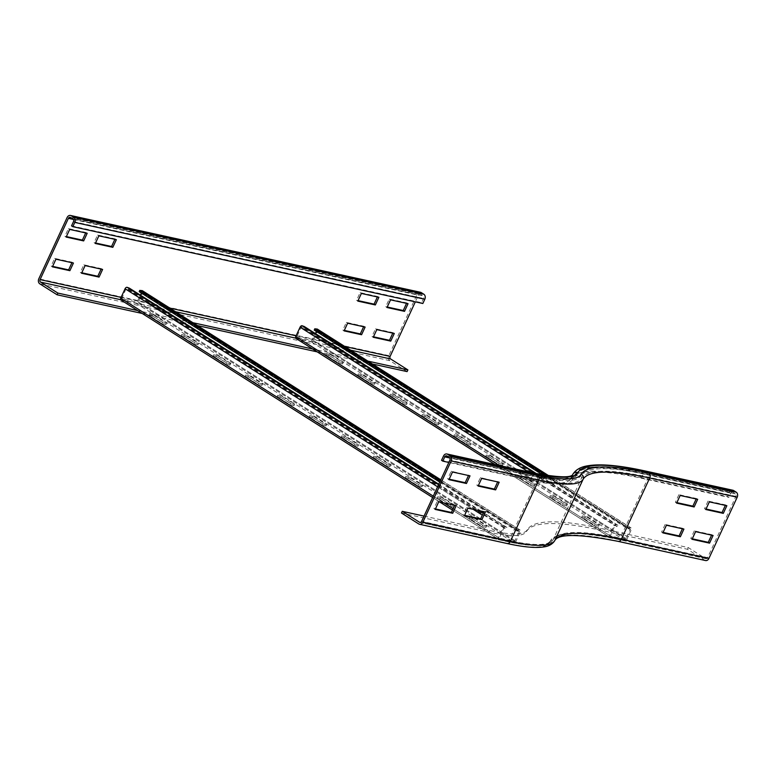 <?xml version="1.0" encoding="UTF-8"?>
<svg xmlns="http://www.w3.org/2000/svg" width="776" height="776" viewBox="0 0 776 776"><rect width="100%" height="100%" fill="white"/><g stroke="black" fill="none" stroke-linecap="round" stroke-linejoin="round"><path stroke-width="0.58" stroke-dasharray="3.88 2.91" d="M499.172 482.245L480.392 477.589L476.852 485.252L478.355 485.582M481.673 478.404L480.392 477.589M478.132 486.057L476.852 485.252M497.668 481.915L497.891 481.43M470.004 475.843L451.225 471.187L447.684 478.85L449.188 479.18M452.505 472.002L451.225 471.187M468.5 475.513L468.723 475.028M448.964 479.655L447.684 478.85M696.179 498.978L696.392 498.493L678.893 494.651L680.174 495.466M696.392 498.493L697.673 499.308M678.893 494.651L675.362 502.305L676.856 502.635M675.362 502.305L676.643 503.12M725.347 505.38L725.57 504.895L708.061 501.053L709.342 501.868M725.57 504.895L726.85 505.709M708.061 501.053L704.53 508.707L706.034 509.037M704.53 508.707L705.811 509.522M485.417 512.014L466.638 507.368L463.097 515.022L464.601 515.351M467.918 508.173L466.638 507.368M464.378 515.836L463.097 515.022M456.249 505.613L437.46 500.966L433.93 508.62L435.433 508.949M438.741 501.771L437.46 500.966M435.21 509.434L433.93 508.62M424.045 516.098L489.763 530.522A160.739 27.48 -155.2 0 0 527.282 529.795A314.823 53.825 24.8 0 1 600.76 528.369L688.263 547.584L705.549 558.536A1.901 1.484 -77.6 0 0 707.615 557.643L735.92 496.397A1.901 1.484 -77.6 0 0 735.425 493.885L732.864 492.256L645.36 473.05A1.901 1.484 -77.6 0 0 643.294 473.942L641.325 478.191A294.841 50.411 24.8 0 0 572.504 479.529A180.711 30.895 -155.2 0 1 530.328 480.344L448.829 462.457M645.389 471.032A3.802 2.958 -77.6 0 0 642.014 473.127L640.045 477.385A296.752 50.741 24.8 0 0 570.787 478.724A178.81 30.574 -155.2 0 1 529.048 479.529L441.544 460.323M705.52 560.544A3.802 2.958 102.4 0 1 704.763 560.233L687.478 549.282L599.974 530.076A314.823 53.825 24.8 0 0 526.497 531.492A160.739 27.48 -155.2 0 1 488.977 532.22L401.473 513.014M682.414 528.747L682.637 528.272L665.139 524.43L666.419 525.236M682.637 528.272L683.918 529.077M665.139 524.43L661.598 532.084L663.102 532.414M661.598 532.084L662.879 532.889M711.582 535.149L711.805 534.674L694.307 530.832L695.587 531.638M711.805 534.674L713.086 535.479M694.307 530.832L690.766 538.486L692.27 538.816M690.766 538.486L692.047 539.301M732.864 492.256A1.901 1.484 -77.6 0 0 730.798 493.148L728.829 497.406L727.548 496.591L729.518 492.333A3.802 2.958 102.4 0 1 732.893 490.248M640.045 477.385L727.548 496.591M641.325 478.191L728.829 497.406M688.263 547.584L687.478 549.282M85.69 232.936L85.913 232.451L68.414 228.61L64.874 236.263L66.377 236.593M64.874 236.263L66.154 237.078M85.913 232.451L87.193 233.266M68.414 228.61L69.694 229.424M114.858 239.338L115.081 238.853L97.582 235.012L94.041 242.665L95.545 242.995M94.041 242.665L95.322 243.48M115.081 238.853L116.361 239.668M97.582 235.012L98.862 235.826M377.378 296.956L377.602 296.48L360.103 292.639L356.562 300.293L358.066 300.622M356.562 300.293L357.843 301.107M360.103 292.639L361.383 293.444M377.602 296.48L378.882 297.286M406.546 303.358L406.769 302.882L389.271 299.041L385.73 306.695L387.234 307.024M385.73 306.695L387.011 307.509M389.271 299.041L390.551 299.846M406.769 302.882L408.05 303.688M101.103 269.107L101.326 268.632L83.827 264.781L80.287 272.444L81.79 272.774M80.287 272.444L81.567 273.249M101.326 268.632L102.607 269.437M83.827 264.781L85.108 265.596M71.935 262.705L72.158 262.22L54.66 258.379L51.119 266.042L52.622 266.372M51.119 266.042L52.399 266.847M72.158 262.22L73.439 263.035M54.66 258.379L55.94 259.194M363.624 326.735L363.847 326.25L346.348 322.409L342.808 330.072L344.311 330.401M342.808 330.072L344.088 330.877M346.348 322.409L347.629 323.223M363.847 326.25L365.127 327.065M392.792 333.137L393.015 332.652L375.516 328.811L371.976 336.474L373.479 336.803M371.976 336.474L373.256 337.279M375.516 328.811L376.796 329.625M393.015 332.652L394.295 333.467M71.537 225.855L421.562 302.688L423.531 298.44A1.901 1.484 -77.6 0 0 423.036 295.918L420.476 294.298A1.901 1.484 -77.6 0 0 418.41 295.19L415.325 301.854M422.842 303.503L421.562 302.688M407.099 371.607L389.814 360.656A3.802 2.958 102.4 0 1 388.825 355.631L417.129 294.376A3.802 2.958 102.4 0 1 420.505 292.29M367.921 361.131L316.744 349.898M192.904 322.719L137.653 310.584M142.183 313.455L197.434 325.58M317.19 351.868L372.441 364.002M553.831 497.785L549.747 496.892L562.552 505.001L566.635 505.903L553.831 497.785L554.423 496.514L567.227 504.623L563.143 503.731L550.339 495.612L554.423 496.514M566.635 505.903L567.227 504.623M562.552 505.001L563.143 503.731M549.747 496.892L550.339 495.612M521.821 477.502L517.737 476.61L530.542 484.719L534.625 485.621L521.821 477.502L522.413 476.231L535.217 484.34L531.133 483.448L518.329 475.329L522.413 476.231M534.625 485.621L535.217 484.34M530.542 484.719L531.133 483.448M517.737 476.61L518.329 475.329M489.821 457.219L485.737 456.327L498.541 464.436L502.625 465.338L489.821 457.219L490.403 455.949L503.207 464.058L499.123 463.165L486.319 455.046L490.403 455.949M502.625 465.338L503.207 464.058M498.541 464.436L499.123 463.165M485.737 456.327L486.319 455.046M457.811 436.936L453.727 436.044L466.531 444.153L470.615 445.055L457.811 436.936L458.403 435.666L471.207 443.775L467.123 442.883L454.319 434.764L458.403 435.666M470.615 445.055L471.207 443.775M466.531 444.153L467.123 442.883M453.727 436.044L454.319 434.764M425.801 416.654L421.717 415.761L434.521 423.871L438.605 424.773L425.801 416.654L426.393 415.383L439.197 423.492L435.113 422.6L422.309 414.481L426.393 415.383M438.605 424.773L439.197 423.492M434.521 423.871L435.113 422.6M421.717 415.761L422.309 414.481M393.801 396.371L389.717 395.479L402.511 403.588L406.595 404.49L393.801 396.371L394.383 395.1L407.187 403.21L403.103 402.317L390.299 394.198L394.383 395.1M406.595 404.49L407.187 403.21M402.511 403.588L403.103 402.317M389.717 395.479L390.299 394.198M361.791 376.088L357.707 375.196L370.511 383.305L374.595 384.207L361.791 376.088L362.382 374.818L375.177 382.927L371.093 382.035L358.299 373.916L362.382 374.818M374.595 384.207L375.177 382.927M370.511 383.305L371.093 382.035M357.707 375.196L358.299 373.916M585.841 518.067L581.757 517.175L594.562 525.284L598.645 526.186L585.841 518.067L586.433 516.797L599.237 524.906L595.153 524.013L582.349 515.894L586.433 516.797M598.645 526.186L599.237 524.906M594.562 525.284L595.153 524.013M581.757 517.175L582.349 515.894M329.781 355.806L325.697 354.913L338.501 363.022L342.585 363.925L329.781 355.806L330.372 354.535L343.176 362.644L339.093 361.752L326.289 353.633L330.372 354.535M342.585 363.925L343.176 362.644M338.501 363.022L339.093 361.752M325.697 354.913L326.289 353.633M542.657 474.844L627.91 528.873L630.355 529.125L625.582 539.31L610.353 535.954L614.64 526.128L617.269 526.535L303.6 327.763L300.972 327.365L296.684 337.182L311.904 340.538L315.434 333.593M627.91 528.873L628.424 527.583L630.791 527.806A1.901 1.145 -57.6 0 1 631.121 527.923A1.901 1.145 -57.6 0 1 631.266 529.785L626.94 539.136A1.901 1.145 -57.6 0 1 624.99 540.581L609.82 537.254A1.901 1.145 -57.6 0 1 609.587 537.157A1.901 1.145 -57.6 0 1 609.441 535.294L613.767 525.944A1.901 1.145 -57.6 0 1 615.814 524.518L617.929 525.274L617.269 526.535M304.25 326.512L303.6 327.763M617.929 525.274L536.4 473.622M317.685 329.402A1.901 1.145 -57.6 0 1 317.597 331.012L313.271 340.373A1.901 1.145 -57.6 0 1 311.321 341.818L296.151 338.481L609.82 537.254L610.411 535.983L296.742 337.211L296.151 338.481M316.414 331.478L316.686 330.353L314.241 330.101M628.424 527.583L546.139 475.436M441.234 498.92L437.15 498.027L449.954 506.136L454.038 507.038L441.234 498.92L441.825 497.649L454.629 505.758L450.546 504.866L437.742 496.747L441.825 497.649M454.038 507.038L454.629 505.758M449.954 506.136L450.546 504.866M437.15 498.027L437.742 496.747M409.224 478.637L405.14 477.744L417.944 485.854L422.028 486.756L409.224 478.637L409.815 477.366L422.619 485.475L418.536 484.583L405.732 476.464L409.815 477.366M422.028 486.756L422.619 485.475M417.944 485.854L418.536 484.583M405.14 477.744L405.732 476.464M377.223 458.354L373.14 457.462L385.934 465.571L390.018 466.473L377.223 458.354L377.805 457.083L390.609 465.193L386.526 464.3L373.722 456.181L377.805 457.083M390.018 466.473L390.609 465.193M385.934 465.571L386.526 464.3M373.14 457.462L373.722 456.181M345.213 438.071L341.13 437.179L353.934 445.288L358.017 446.19L345.213 438.071L345.805 436.801L358.609 444.91L354.525 444.017L341.721 435.899L345.805 436.801M358.017 446.19L358.609 444.91M353.934 445.288L354.525 444.017M341.13 437.179L341.721 435.899M313.203 417.789L309.12 416.896L321.924 425.005L326.007 425.908L313.203 417.789L313.795 416.518L326.599 424.627L322.515 423.735L309.711 415.616L313.795 416.518M326.007 425.908L326.599 424.627M321.924 425.005L322.515 423.735M309.12 416.896L309.711 415.616M281.193 397.506L277.11 396.614L289.914 404.723L293.997 405.625L281.193 397.506L281.785 396.235L294.589 404.345L290.505 403.452L277.701 395.333L281.785 396.235M293.997 405.625L294.589 404.345M289.914 404.723L290.505 403.452M277.11 396.614L277.701 395.333M249.193 377.223L245.109 376.331L257.913 384.44L261.997 385.342L249.193 377.223L249.775 375.953L262.579 384.062L258.495 383.169L245.691 375.05L249.775 375.953M261.997 385.342L262.579 384.062M257.913 384.44L258.495 383.169M245.109 376.331L245.691 375.05M217.183 356.941L213.099 356.048L225.903 364.157L229.987 365.06L217.183 356.941L217.775 355.67L230.579 363.779L226.495 362.887L213.691 354.768L217.775 355.67M229.987 365.06L230.579 363.779M225.903 364.157L226.495 362.887M213.099 356.048L213.691 354.768M185.173 336.658L181.089 335.765L193.893 343.875L197.977 344.777L185.173 336.658L185.765 335.387L198.569 343.496L194.485 342.604L181.681 334.485L185.765 335.387M197.977 344.777L198.569 343.496M193.893 343.875L194.485 342.604M181.089 335.765L181.681 334.485M473.244 519.202L469.16 518.31L481.964 526.419L486.048 527.321L473.244 519.202L473.835 517.932L486.63 526.041L482.546 525.148L469.752 517.029L473.835 517.932M486.048 527.321L486.63 526.041M481.964 526.419L482.546 525.148M469.16 518.31L469.752 517.029M153.173 316.375L149.089 315.483L161.883 323.592L165.967 324.494L153.173 316.375L153.755 315.105L166.559 323.214L162.475 322.321L149.671 314.202L153.755 315.105M165.967 324.494L166.559 323.214M161.883 323.592L162.475 322.321M149.089 315.483L149.671 314.202M439.75 482.119L516.913 531.017L519.357 531.269L514.585 541.454L499.356 538.107L503.643 528.281L506.272 528.679L128.583 289.351L125.954 288.944L121.667 298.77L136.896 302.126L140.427 295.181M516.913 531.017L517.427 529.727L519.794 529.96A1.901 1.145 -57.6 0 1 520.124 530.066A1.901 1.145 -57.6 0 1 520.269 531.929L515.943 541.289A1.901 1.145 -57.6 0 1 513.993 542.734L498.822 539.407A1.901 1.145 -57.6 0 1 498.59 539.31A1.901 1.145 -57.6 0 1 498.444 537.448L502.77 528.087A1.901 1.145 -57.6 0 1 504.807 526.671L506.932 527.428L506.272 528.679M129.243 288.09L128.583 289.351M506.932 527.428L483.496 512.577M481.13 511.083L438.77 484.234M142.677 290.981A1.901 1.145 -57.6 0 1 142.58 292.591L138.254 301.951A1.901 1.145 -57.6 0 1 136.304 303.397L121.134 300.07L498.822 539.407L499.414 538.127L121.725 298.789L121.134 300.07M141.407 293.066L141.668 291.941L139.224 291.679M517.427 529.727L440.322 480.868M530.328 480.344L532.297 476.086L449.799 457.976M572.504 479.529L574.473 475.271A180.711 30.895 -155.2 0 1 532.297 476.086A1.901 1.484 102.4 0 1 534.363 475.203L446.85 455.987M534.392 473.185A3.802 2.958 -77.6 0 0 531.017 475.281L529.048 479.529M572.911 474.155A3.802 3.744 -149.6 0 0 572.746 474.466A178.81 30.574 -155.2 0 1 531.017 475.281L443.503 456.065M618.016 541.338A3.802 2.958 -77.6 0 1 617.26 541.027A289.138 49.441 24.8 0 0 549.777 542.337A186.415 31.874 -155.2 0 1 506.262 543.171A3.802 2.958 -77.6 0 0 507.019 543.491M506.262 543.171L418.759 523.965M489.763 530.522L488.977 532.22M705.549 558.536L618.045 539.33A1.901 1.484 -77.6 0 0 620.111 538.437L648.416 477.182A1.901 1.484 -77.6 0 0 647.921 474.67A289.138 49.441 24.8 0 0 580.429 475.979A186.415 31.874 -155.2 0 1 536.924 476.823A1.901 1.484 102.4 0 1 537.419 479.335L509.114 540.581L421.61 521.375M580.429 475.979A1.901 1.872 30.4 0 1 581.37 478.482L553.065 539.737A188.326 32.204 -155.2 0 1 509.114 540.581A1.901 1.484 102.4 0 1 507.048 541.473L420.33 522.442M735.92 496.397L648.416 477.182A287.236 49.111 24.8 0 0 581.37 478.482A188.326 32.204 -155.2 0 1 537.419 479.335L449.905 460.129M536.924 476.823L449.411 457.617M730.798 493.148L643.294 473.942A294.841 50.411 24.8 0 0 574.473 475.271A1.901 1.872 30.4 0 1 576.985 474.378A182.612 31.224 -155.2 0 1 534.363 475.203M729.518 492.333L642.014 473.127A296.752 50.741 24.8 0 0 572.746 474.466L570.787 478.724M549.777 542.337A3.802 3.744 -149.6 0 0 554.627 540.853M527.282 529.795L526.497 531.492M707.615 557.643L620.111 538.437A287.236 49.111 24.8 0 0 553.065 539.737A1.901 1.872 30.4 0 1 550.562 540.63A186.415 31.874 -155.2 0 1 507.048 541.473M645.36 473.05A292.94 50.091 24.8 0 0 576.985 474.378M600.76 528.369L599.974 530.076M618.045 539.33A289.138 49.441 24.8 0 0 550.562 540.63M735.425 493.885L647.921 474.67M617.26 541.027L704.763 560.233M73.507 221.606L423.531 298.44M73.012 219.094L423.036 295.918M70.451 217.464L420.476 294.298M417.129 294.376L67.105 217.542M73.39 219.453L418.41 295.19M121.095 297.392L169.818 308.082M296.102 335.804L344.825 346.503M388.825 355.631L38.8 278.797M389.814 360.656L39.789 283.822M120.649 299.691L175.619 311.758M295.666 338.113L350.636 350.18M535.013 473.321L615.814 524.518L615.155 525.779L301.476 327.006L302.136 325.755M528.456 471.886L300.089 327.171M499.249 465.474L295.772 336.532M625.582 539.31L311.904 340.538L311.321 341.818L624.99 540.581L625.582 539.31M313.271 340.373L626.94 539.136L313.271 340.373M630.393 529.591L316.715 330.819L630.393 529.591M548.768 475.834L630.791 527.806M630.267 529.096L316.598 330.324M483.293 513.033L504.807 526.671L504.157 527.923L126.469 288.594L127.128 287.333M438.556 484.69L479.723 510.773M437.586 486.785L473.166 509.328M482.323 515.128L125.081 288.75M453.145 508.746L120.755 298.11M433.27 496.145L443.959 502.916M514.585 541.454L136.896 302.126L136.304 303.397L513.993 542.734L514.585 541.454M138.254 301.951L515.943 541.289L138.254 301.951M519.396 531.735L141.707 292.406L519.396 531.735M440.778 479.888L519.794 529.96M519.27 531.24L141.591 291.912M732.486 492.1L644.982 472.894C605.542 463.961 582.068 464.708 574.56 475.116L570.583 477.715C564.084 479.772 551.882 478.879 533.985 475.038L446.472 455.832M705.927 558.691L618.423 539.485C579.439 531.502 557.634 531.638 552.987 539.892C551.319 542.492 548.467 544.141 544.442 544.868C536.429 546.382 524.091 545.305 507.426 541.629L419.923 522.423M70.073 217.309L420.097 294.143M609.587 537.157L494.981 464.533M610.353 535.954L296.684 337.182M631.121 527.923L548.971 475.863M630.355 529.125L316.686 330.353M498.59 539.31L452.515 510.113M439.682 501.985L432.63 497.513M499.356 538.107L121.667 298.77M520.124 530.066L440.816 479.81M519.357 531.269L141.668 291.941"/><path stroke-width="1.16" d="M481.673 478.404L499.172 482.245L495.631 489.899L478.132 486.057L481.673 478.404M478.355 485.582L494.351 489.093L497.668 481.915M495.631 489.899L494.351 489.093M466.463 483.496L448.964 479.655L452.505 472.002L470.004 475.843L466.463 483.496L465.183 482.691L468.5 475.513M449.188 479.18L465.183 482.691M680.174 495.466L697.673 499.308L694.142 506.961L676.643 503.12L680.174 495.466M676.856 502.635L692.861 506.146L696.179 498.978M692.861 506.146L694.142 506.961M709.342 501.868L726.85 505.709L723.31 513.363L705.811 509.522L709.342 501.868M706.034 509.037L722.029 512.548L725.347 505.38M722.029 512.548L723.31 513.363M467.918 508.173L485.417 512.014L481.877 519.678L464.378 515.836L467.918 508.173M464.601 515.351L480.596 518.863L483.914 511.685M481.877 519.678L480.596 518.863M452.709 513.275L435.21 509.434L438.741 501.771L456.249 505.613L452.709 513.275L451.428 512.461L454.746 505.283M435.433 508.949L451.428 512.461M444.784 456.88A1.901 1.484 102.4 0 1 446.85 455.987L449.411 457.617A1.901 1.484 102.4 0 1 449.905 460.129L421.61 521.375A1.901 1.484 102.4 0 1 419.544 522.267L402.259 511.316L401.473 513.014L418.759 523.965A3.802 2.958 -77.6 0 0 419.515 524.275A3.802 2.958 -77.6 0 0 422.891 522.19L451.186 460.934A3.802 2.958 -77.6 0 0 450.196 455.91L447.636 454.29A3.802 2.958 -77.6 0 0 446.879 453.979A3.802 2.958 -77.6 0 0 443.503 456.065L441.544 460.323L442.824 461.138L444.784 456.88L449.799 457.976M448.829 462.457L442.824 461.138M424.045 516.098L402.259 511.316M666.419 525.236L683.918 529.077L680.377 536.74L662.879 532.889L666.419 525.236M663.102 532.414L679.097 535.925L682.414 528.747M679.097 535.925L680.377 536.74M695.587 531.638L713.086 535.479L709.555 543.142L692.047 539.301L695.587 531.638M692.27 538.816L708.275 542.327L711.582 535.149M708.275 542.327L709.555 543.142M645.389 471.032C619.364 465.29 599.964 463.573 587.17 465.891C580.555 466.997 575.802 469.742 572.911 474.155A3.802 3.744 -149.6 0 1 577.771 472.671A292.94 50.091 24.8 0 1 646.146 471.352A3.802 2.958 -77.6 0 0 645.389 471.032L732.893 490.248A3.802 2.958 102.4 0 1 733.65 490.558L736.211 492.178A3.802 2.958 102.4 0 1 737.2 497.203L708.895 558.458A3.802 2.958 102.4 0 1 705.52 560.544L618.016 541.338A3.802 2.958 -77.6 0 0 621.392 539.242A285.335 48.791 24.8 0 0 554.792 540.533L583.096 479.287A3.802 3.744 -149.6 0 0 581.214 474.281A186.415 31.874 -155.2 0 1 537.71 475.116L450.196 455.91M83.662 240.919L66.154 237.078L69.694 229.424L87.193 233.266L83.662 240.919L82.382 240.104L85.69 232.936M66.377 236.593L82.382 240.104M112.83 247.321L95.322 243.48L98.862 235.826L116.361 239.668L112.83 247.321L111.55 246.506L114.858 239.338M95.545 242.995L111.55 246.506M375.351 304.949L357.843 301.107L361.383 293.444L378.882 297.286L375.351 304.949L374.071 304.134L377.378 296.956M358.066 300.622L374.071 304.134M404.519 311.351L387.011 307.509L390.551 299.846L408.05 303.688L404.519 311.351L403.239 310.536L406.546 303.358M387.234 307.024L403.239 310.536M99.066 277.09L81.567 273.249L85.108 265.596L102.607 269.437L99.066 277.09L97.786 276.285L101.103 269.107M81.79 272.774L97.786 276.285M69.898 270.688L52.399 266.847L55.94 259.194L73.439 263.035L69.898 270.688L68.618 269.883L71.935 262.705M52.622 266.372L68.618 269.883M361.587 334.718L344.088 330.877L347.629 323.223L365.127 327.065L361.587 334.718L360.306 333.913L363.624 326.735M344.311 330.401L360.306 333.913M390.755 341.12L373.256 337.279L376.796 329.625L394.295 333.467L390.755 341.12L389.474 340.315L392.792 333.137M373.479 336.803L389.474 340.315M137.653 310.584L57.86 293.076L40.575 282.115A1.901 1.484 102.4 0 1 40.08 279.603L68.385 218.357A1.901 1.484 102.4 0 1 70.451 217.464L73.012 219.094A1.901 1.484 102.4 0 1 73.507 221.606L71.537 225.855L72.818 226.67L422.842 303.503L424.811 299.245L74.787 222.411L72.818 226.67M57.86 293.076L57.075 294.773L39.789 283.822A3.802 2.958 102.4 0 1 38.8 278.797L67.105 217.542A3.802 2.958 102.4 0 1 70.48 215.456L420.505 292.29A3.802 2.958 102.4 0 1 421.261 292.6L423.822 294.22A3.802 2.958 102.4 0 1 424.811 299.245M70.48 215.456A3.802 2.958 102.4 0 1 71.237 215.767L73.798 217.387A3.802 2.958 102.4 0 1 74.787 222.411M415.325 301.854L390.105 356.436A1.901 1.484 -77.6 0 0 390.6 358.949L407.885 369.91L367.921 361.131M316.744 349.898L192.904 322.719M372.441 364.002L407.099 371.607L407.885 369.91M57.075 294.773L142.183 313.455M197.434 325.58L317.19 351.868M296.151 338.481A1.901 1.145 -57.6 0 1 295.918 338.394A1.901 1.145 -57.6 0 1 295.772 336.532L300.089 327.171A1.901 1.145 -57.6 0 1 302.136 325.755L304.25 326.512L536.4 473.622M315.434 333.593L316.414 331.478M546.139 475.436L314.755 328.811L317.112 329.043A1.901 1.145 -57.6 0 1 317.442 329.15A1.901 1.145 -57.6 0 1 317.685 329.402M314.755 328.811L314.241 330.101L542.657 474.844M121.134 300.07A1.901 1.145 -57.6 0 1 120.901 299.972A1.901 1.145 -57.6 0 1 120.755 298.11L125.081 288.75A1.901 1.145 -57.6 0 1 127.128 287.333L129.243 288.09L438.77 484.234M483.496 512.577L481.13 511.083M140.427 295.181L141.407 293.066M440.322 480.868L139.738 290.399L142.105 290.622A1.901 1.145 -57.6 0 1 142.435 290.728A1.901 1.145 -57.6 0 1 142.677 290.981M139.738 290.399L139.224 291.679L439.75 482.119M577.771 472.671A182.612 31.224 -155.2 0 1 535.149 473.496A3.802 2.958 -77.6 0 0 534.392 473.185L446.879 453.979M535.149 473.496L447.636 454.29M618.016 541.338C578.983 533.781 557.857 533.616 554.627 540.853C552.299 544.248 548.748 546.265 543.986 546.886C535.547 548.215 523.218 547.09 507.019 543.491A3.802 2.958 -77.6 0 0 510.395 541.396L538.699 480.15A3.802 2.958 -77.6 0 0 537.71 475.116M708.895 558.458L621.392 539.242L649.696 477.997A285.335 48.791 24.8 0 0 583.096 479.287A190.227 32.524 -155.2 0 1 538.699 480.15L451.186 460.934M554.627 540.853A3.802 3.744 -149.6 0 0 554.792 540.533A190.227 32.524 -155.2 0 1 510.395 541.396L422.891 522.19M420.33 522.442L419.544 522.267M737.2 497.203L649.696 477.997A3.802 2.958 -77.6 0 0 648.707 472.972A289.138 49.441 24.8 0 0 581.214 474.281M646.146 471.352L733.65 490.558M648.707 472.972L736.211 492.178M423.822 294.22L73.798 217.387M421.261 292.6L71.237 215.767M68.385 218.357L73.39 219.453M40.08 279.603L121.095 297.392M169.818 308.082L296.102 335.804M344.825 346.503L390.105 356.436M40.575 282.115L120.649 299.691M175.619 311.758L295.666 338.113M350.636 350.18L390.6 358.949M302.136 325.755L535.013 473.321M300.089 327.171L528.456 471.886M295.772 336.532L499.249 465.474M317.112 329.043L548.768 475.834M127.128 287.333L438.556 484.69M479.723 510.773L483.293 513.033M125.081 288.75L437.586 486.785M473.166 509.328L482.323 515.128M120.755 298.11L433.27 496.145M443.959 502.916L453.145 508.746M142.105 290.622L440.778 479.888M507.019 543.491L419.515 524.275M572.911 474.155C571.931 477.967 559.089 477.647 534.392 473.185M494.981 464.533L295.918 338.394M548.971 475.863L317.442 329.15M452.515 510.113L439.682 501.985M432.63 497.513L120.901 299.972M440.816 479.81L142.435 290.728"/></g></svg>
